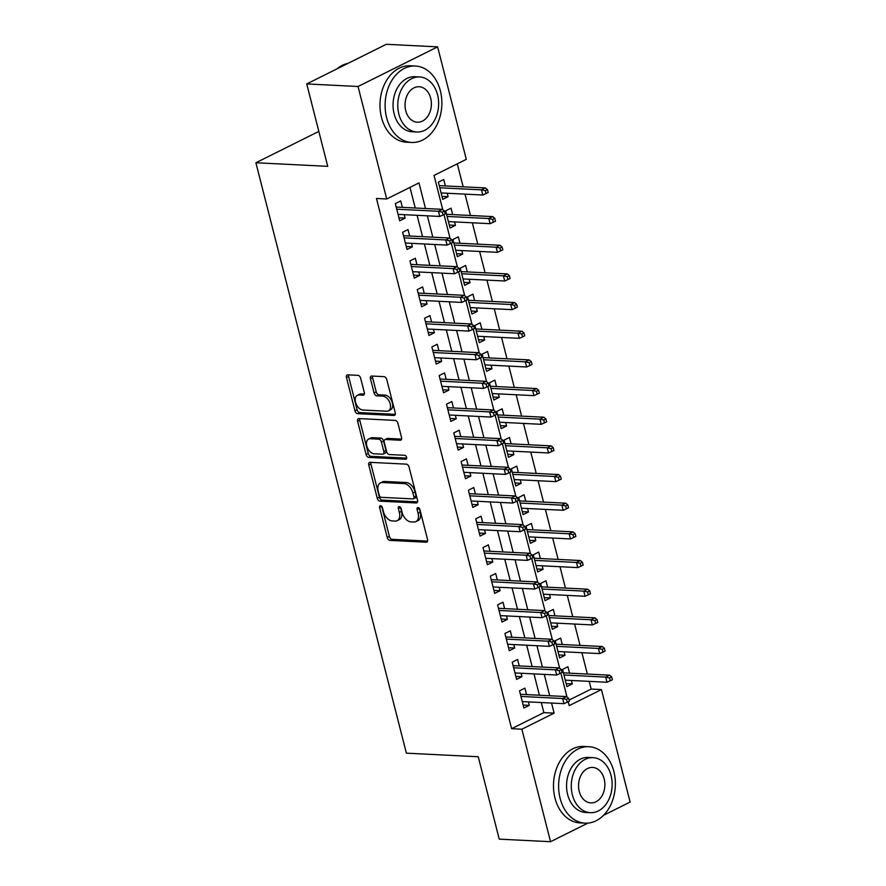 <?xml version="1.0" encoding="UTF-8"?>
<svg xmlns="http://www.w3.org/2000/svg" width="886" height="886" viewBox="0 0 886 886"><rect width="100%" height="100%" fill="white"/><g stroke="black" fill="none" stroke-linecap="round" stroke-linejoin="round"><path stroke-width="1.33" d="M380.537 505.696A2.104 1.307 -116.5 0 0 380.094 505.784A2.104 1.307 -116.5 0 0 379.618 507.589L387.237 537.481A3.001 1.861 -116.5 0 0 389.973 540.394L426.244 542.21A3.001 1.861 -116.5 0 0 426.864 542.077A3.001 1.861 -116.5 0 0 427.539 539.496L419.92 509.605A2.104 1.307 -116.5 0 0 418.015 507.567A2.104 1.307 -116.5 0 0 417.572 507.645A2.104 1.307 -116.5 0 0 417.107 509.461L418.092 513.326A9.613 5.958 -116.5 0 1 415.922 521.61A9.613 5.958 -116.5 0 1 413.939 522.009L410.916 521.865A9.613 5.958 -116.5 0 1 402.166 512.54L401.181 508.664A2.104 1.307 -116.5 0 0 399.276 506.626A2.104 1.307 -116.5 0 0 398.833 506.714A2.104 1.307 -116.5 0 0 398.357 508.531L399.353 512.396A9.613 5.958 -116.5 0 1 397.183 520.68A9.613 5.958 -116.5 0 1 395.2 521.079L392.177 520.924A9.613 5.958 -116.5 0 1 383.428 511.599L382.442 507.733A2.104 1.307 -116.5 0 0 380.537 505.696M381.744 506.393A2.104 1.307 -116.5 0 0 381.777 506.526L389.397 536.418A3.001 1.861 -116.5 0 0 392.121 539.33L427.584 541.091M419.222 508.265A2.104 1.307 -116.5 0 0 419.255 508.387L420.241 512.263L418.092 513.326M400.483 507.335A2.104 1.307 -116.5 0 0 400.516 507.456L401.502 511.322L399.353 512.396M360.68 378.256A3.001 1.861 -116.5 0 0 357.944 375.343L347.777 374.844A3.001 1.861 -116.5 0 0 347.146 374.966A3.001 1.861 -116.5 0 0 346.47 377.558L354.943 410.75A3.001 1.861 -116.5 0 0 357.667 413.662L393.938 415.468A3.001 1.861 -116.5 0 0 394.558 415.346A3.001 1.861 -116.5 0 0 395.234 412.754L386.772 379.562A3.001 1.861 -116.5 0 0 384.048 376.65L371.755 376.029A3.001 1.861 -116.5 0 0 371.134 376.162A3.001 1.861 -116.5 0 0 370.459 378.743L374.08 392.952A3.001 1.861 -116.5 0 0 376.805 395.865L382.907 396.175A8.04 4.984 -116.5 0 1 389.818 402.709A8.04 4.984 -116.5 0 1 388.4 410.894A8.04 4.984 -116.5 0 1 386.739 411.226L362.861 410.03A8.04 4.984 -116.5 0 1 355.95 403.495A8.04 4.984 -116.5 0 1 357.357 395.311A8.04 4.984 -116.5 0 1 359.029 394.979L363.005 395.178A3.001 1.861 -116.5 0 0 363.625 395.056A3.001 1.861 -116.5 0 0 364.301 392.465L360.68 378.256M587.883 823.105L550.549 841.7L499.228 839.142L478.23 756.744L406.375 753.166L255.888 162.758L327.731 166.335L306.733 83.937L358.044 86.496L437.618 46.858L466.291 159.347L434.029 175.417L442.767 209.705M550.549 841.7L521.876 729.211L554.127 713.141L551.557 703.052M425.501 208.52L418.978 182.915L386.717 198.985L376.461 198.475L511.61 728.691L521.876 729.211M386.717 198.985L358.044 86.496M370.071 462.337A3.001 1.861 -116.5 0 0 369.451 462.459A3.001 1.861 -116.5 0 0 368.775 465.039L377.237 498.242A3.001 1.861 -116.5 0 0 379.972 501.155L416.243 502.96A3.001 1.861 -116.5 0 0 416.863 502.838A3.001 1.861 -116.5 0 0 417.539 500.247L409.077 467.055A3.001 1.861 -116.5 0 0 406.342 464.142L370.071 462.337M366.084 454.496L357.623 421.304A3.001 1.861 -116.5 0 1 358.298 418.713A3.001 1.861 -116.5 0 1 358.93 418.591L395.189 420.396A3.001 1.861 -116.5 0 1 397.925 423.309L401.546 437.518A3.001 1.861 -116.5 0 1 400.871 440.098A3.001 1.861 -116.5 0 1 400.25 440.22L385.543 439.489A3.001 1.861 -116.5 0 0 384.912 439.611A3.001 1.861 -116.5 0 0 384.247 442.203L386.639 451.627A3.001 1.861 -116.5 0 0 389.375 454.54L404.692 455.304A2.104 1.307 -116.5 0 1 406.497 457.021A2.104 1.307 -116.5 0 1 406.131 459.158A2.104 1.307 -116.5 0 1 405.688 459.247L368.82 457.409A3.001 1.861 -116.5 0 1 366.084 454.496L368.244 453.422L359.771 420.23L357.623 421.304M447.231 193.248L448.106 196.703L441.97 196.393M445.359 185.938L443.72 179.504L438.349 182.184L442.734 199.372L448.106 196.703M454.529 221.91L455.415 225.354L449.28 225.055M452.668 214.6L451.029 208.166L445.647 210.835L450.033 228.034L455.415 225.354M461.839 250.572L462.714 254.016L456.578 253.717M459.978 243.262L458.339 236.828L452.956 239.497L457.342 256.696L462.714 254.016M469.148 279.223L470.023 282.678L463.887 282.379M467.276 271.924L465.637 265.479L460.266 268.159L464.652 285.358L470.023 282.678M476.446 307.885L477.332 311.34L471.197 311.03M474.586 300.575L472.947 294.141L467.564 296.821L471.95 314.021L477.332 311.34M483.756 336.547L484.631 340.002L478.495 339.692M481.895 329.238L480.245 322.803L474.874 325.483L479.26 342.683L484.631 340.002M491.054 365.209L491.94 368.665L485.805 368.354M489.194 357.9L487.555 351.465L482.183 354.145L486.558 371.345L491.94 368.665M498.364 393.871L499.25 397.327L493.103 397.017M496.503 386.562L494.864 380.127L489.482 382.807L493.867 399.996L499.25 397.327M505.673 422.533L506.548 425.989L500.413 425.679M503.813 415.224L502.163 408.789L496.791 411.469L501.177 428.658L506.548 425.989M512.972 451.195L513.858 454.64L507.722 454.341M511.111 443.886L509.472 437.451L504.101 440.12L508.475 457.32L513.858 454.64M520.281 479.847L521.156 483.302L515.021 483.003M518.421 472.548L516.782 466.114L511.399 468.783L515.785 485.982L521.156 483.302M527.591 508.509L528.466 511.964L522.33 511.665M525.719 501.21L524.08 494.765L518.709 497.445L523.094 514.644L528.466 511.964M534.889 537.171L535.775 540.626L529.64 540.316M533.029 529.861L531.39 523.427L526.018 526.107L530.393 543.306L535.775 540.626M542.199 565.833L543.074 569.288L536.938 568.978M540.338 558.523L538.699 552.089L533.317 554.769L537.702 571.968L543.074 569.288M549.508 594.495L550.383 597.95L544.248 597.64M547.637 587.185L545.997 580.751L540.626 583.431L545.012 600.63L550.383 597.95M556.807 623.157L557.693 626.612L551.557 626.302M554.946 615.848L553.307 609.413L547.925 612.093L552.31 629.282L557.693 626.612M564.116 651.819L564.991 655.263L558.856 654.964M562.256 644.51L560.616 638.075L555.234 640.755L559.62 657.944L564.991 655.263M526.55 694.591L524.911 688.156L519.528 690.836L523.914 708.036L529.285 705.356L528.41 701.9M519.24 665.929L517.601 659.494L512.23 662.174L516.604 679.374L521.987 676.694L521.101 673.238M511.931 637.278L510.292 630.832L504.92 633.512L509.306 650.712L514.677 648.031L513.802 644.576M504.632 608.616L502.993 602.181L497.611 604.85L501.997 622.05L507.368 619.369L506.493 615.914M497.323 579.953L495.684 573.519L490.312 576.188L494.687 593.387L500.069 590.707L499.183 587.263M490.024 551.291L488.374 544.857L483.003 547.537L487.389 564.725L492.76 562.045L491.885 558.601M482.715 522.629L481.076 516.195L475.693 518.875L480.079 536.063L485.462 533.394L484.576 529.939M475.405 493.967L473.766 487.533L468.395 490.213L472.77 507.412L478.152 504.732L477.266 501.277M468.107 465.305L466.468 458.87L461.085 461.551L465.471 478.75L470.843 476.07L469.968 472.615M460.798 436.643L459.158 430.208L453.776 432.889L458.162 450.088L463.544 447.408L462.658 443.952M453.488 407.992L451.849 401.546L446.478 404.226L450.863 421.426L456.235 418.746L455.36 415.29M446.19 379.33L444.55 372.895L439.168 375.564L443.554 392.764L448.925 390.084L448.05 386.628M438.88 350.668L437.241 344.233L431.87 346.902L436.244 364.102L441.627 361.422L440.741 357.977M431.571 322.006L429.931 315.571L424.56 318.251L428.946 335.44L434.317 332.771L433.442 329.315M424.272 293.344L422.633 286.909L417.251 289.589L421.636 306.777L427.008 304.108L426.133 300.653M416.963 264.681L415.324 258.247L409.952 260.927L414.327 278.126L419.709 275.446L418.823 271.991M409.664 236.019L408.014 229.585L402.643 232.265L407.028 249.464L412.4 246.784L411.525 243.329M511.61 728.691L543.871 712.632L541.302 702.543M539.43 695.233L533.992 673.881M532.132 666.571L526.683 645.218M524.822 637.909L519.384 616.556M517.513 609.258L512.075 587.905M510.214 580.596L504.765 559.243M502.905 551.934L497.467 530.581M495.606 523.272L490.157 501.919M488.297 494.609L482.848 473.257M480.987 465.947L475.549 444.595M473.689 437.285L468.24 415.933M466.379 408.634L460.941 387.271M459.07 379.972L453.632 358.62M451.771 351.31L446.322 329.957M444.462 322.648L439.024 301.295M437.152 293.986L431.715 272.633M429.854 265.324L424.405 243.971M422.544 236.662L417.107 215.309M415.246 208L409.985 187.4M402.355 207.357L400.716 200.923L395.333 203.603L399.719 220.802L405.101 218.122L404.215 214.667M569.089 700.062L591.183 689.064L589.212 681.367M587.352 674.058L581.914 652.705M580.053 645.396L574.604 624.043M572.744 616.734L567.295 595.381M565.434 588.071L559.996 566.719M558.136 559.409L552.687 538.057M550.826 530.747L545.388 509.395M543.517 502.096L538.079 480.744M536.218 473.434L530.769 452.081M528.909 444.772L523.471 423.419M521.599 416.11L516.161 394.757M514.301 387.448L508.852 366.095M506.991 358.786L501.554 337.433M499.693 330.124L494.244 308.771M492.383 301.461L486.935 280.109M485.074 272.81L479.636 251.458M477.775 244.148L472.327 222.796M470.466 215.486L465.028 194.134M463.156 186.824L457.298 163.832M569.554 673.172L567.915 666.737L562.544 669.406L566.918 686.606L572.301 683.926L571.415 680.481M318.827 131.405L255.888 162.758M591.183 689.064L601.439 689.574L630.112 802.063L603.576 815.286M306.733 83.937L386.296 44.3L437.618 46.858M568.192 701.745L569.189 705.644L601.439 689.574M443.997 214.512L450.077 238.367M451.306 243.174L457.386 267.018M458.605 271.836L464.685 295.68M465.914 300.498L471.994 324.342M473.224 329.16L479.304 353.005M480.522 357.822L486.602 381.667M487.832 386.473L493.912 410.329M495.141 415.135L501.221 438.991M502.44 443.797L508.52 467.642M509.749 472.459L515.829 496.304M517.059 501.122L523.128 524.966M524.357 529.784L530.437 553.628M531.666 558.446L537.747 582.29M538.976 587.108L545.045 610.952M546.274 615.759L552.355 639.614M553.584 644.421L559.664 668.277M560.882 673.083L566.962 696.928M549.697 695.743L544.259 674.39M542.398 667.092L536.949 645.728M535.089 638.429L529.64 617.077M527.779 609.767L522.341 588.415M520.481 581.105L515.032 559.753M513.171 552.443L507.733 531.091M505.862 523.781L500.424 502.428M498.563 495.119L493.114 473.766M491.254 466.457L485.816 445.104M483.944 437.806L478.506 416.442M476.646 409.144L471.197 387.791M469.336 380.482L463.899 359.129M462.027 351.82L456.589 330.467M454.728 323.157L449.28 301.805M447.419 294.495L441.981 273.143M440.12 265.833L434.672 244.481M432.811 237.171L427.362 215.819M543.871 712.632L554.127 713.141M572.301 683.926L566.165 683.627M529.285 705.356L523.15 705.046M521.987 676.694L515.851 676.383M514.677 648.031L508.542 647.732M507.368 619.369L501.232 619.07M500.069 590.707L493.934 590.408M492.76 562.045L486.624 561.746M485.462 533.394L479.315 533.084M478.152 504.732L472.016 504.422M470.843 476.07L464.707 475.76M463.544 447.408L457.409 447.098M456.235 418.746L450.099 418.447M448.925 390.084L442.79 389.785M441.627 361.422L435.491 361.123M434.317 332.771L428.182 332.46M427.008 304.108L420.872 303.798M419.709 275.446L413.574 275.136M412.4 246.784L406.264 246.474M405.101 218.122L398.955 217.812M397.183 520.68L399.342 519.606A9.613 5.958 -116.5 0 0 401.502 511.322M415.922 521.61L418.081 520.547A9.613 5.958 -116.5 0 0 420.241 512.263M370.88 462.37A3.001 1.861 -116.5 0 0 370.924 463.976L379.385 497.168A3.001 1.861 -116.5 0 0 382.121 500.081L417.583 501.853M379.274 495.285A2.104 1.307 -116.5 0 0 381.179 497.323L413.02 498.907A2.104 1.307 -116.5 0 0 413.452 498.829A2.104 1.307 -116.5 0 0 413.928 497.013L412.887 492.937A9.613 5.958 -116.5 0 0 404.149 483.612L382.387 482.527A9.613 5.958 -116.5 0 0 380.393 482.925A9.613 5.958 -116.5 0 0 378.233 491.209L379.274 495.285M415.169 497.843A2.104 1.307 -116.5 0 0 415.612 497.755A2.104 1.307 -116.5 0 0 416.077 495.938L413.928 497.013M380.393 482.925L382.542 481.851A9.613 5.958 -116.5 0 1 384.535 481.452L406.297 482.538A9.613 5.958 -116.5 0 1 415.036 491.863L416.077 495.938M359.727 418.624A3.001 1.861 -116.5 0 0 359.771 420.23M401.591 439.113L387.691 438.426A3.001 1.861 -116.5 0 0 387.071 438.548L384.912 439.611M406.685 458.117L370.968 456.334L368.82 457.409M370.282 438.736A8.04 4.984 -116.5 0 0 368.609 439.068A8.04 4.984 -116.5 0 0 367.203 447.253A8.04 4.984 -116.5 0 0 374.113 453.787L382.53 454.197A3.001 1.861 -116.5 0 0 383.151 454.075A3.001 1.861 -116.5 0 0 383.826 451.495L381.423 442.07A3.001 1.861 -116.5 0 0 378.687 439.157L370.282 438.736L372.43 437.662A8.04 4.984 -116.5 0 0 370.758 437.994L368.609 439.068M383.151 454.075L385.299 453.012A3.001 1.861 -116.5 0 0 385.975 450.42L383.826 451.495M372.43 437.662L380.836 438.083A3.001 1.861 -116.5 0 1 383.572 440.995L385.975 450.42M368.244 453.422A3.001 1.861 -116.5 0 0 370.968 456.334M357.357 395.311L359.506 394.237A8.04 4.984 -116.5 0 1 361.178 393.916L364.345 394.071M388.4 410.894L390.56 409.819A8.04 4.984 -116.5 0 0 391.966 401.635A8.04 4.984 -116.5 0 0 385.056 395.101L382.907 396.175M372.563 376.074A3.001 1.861 -116.5 0 0 372.607 377.68L376.229 391.878A3.001 1.861 -116.5 0 0 378.953 394.802L385.056 395.101M348.586 374.878A3.001 1.861 -116.5 0 0 348.63 376.484L357.091 409.675A3.001 1.861 -116.5 0 0 359.816 412.588L395.278 414.36M610.232 680.802L612.381 679.739L611.65 676.871L609.502 677.945L610.232 680.802L606.988 682.253L605.681 677.092L609.546 675.165L563.418 672.862M609.502 677.945L605.681 677.092L563.972 675.01M606.988 682.253L565.279 680.171M609.546 675.165L611.65 676.871M566.486 699.364L567.217 702.233L569.366 701.158L568.635 698.29L566.486 699.364L562.665 698.511L563.983 703.672L522.275 701.59M520.957 696.44L562.665 698.511L566.542 696.584L520.414 694.292M568.635 698.29L566.542 696.584M563.983 703.672L567.217 702.233M560.107 798.319A38.264 28.363 92.9 0 0 585.092 823.149A38.264 28.363 92.9 0 0 613.876 771.54A38.264 28.363 92.9 0 0 588.902 746.71A38.264 28.363 92.9 0 0 560.107 798.319M588.902 746.71L583.763 746.455A38.264 28.363 92.9 0 0 554.979 798.064A38.264 28.363 92.9 0 0 579.953 822.895L585.092 823.149M590.342 812.683L585.624 812.451A27.555 20.422 -87.1 0 1 567.638 794.576A27.555 20.422 -87.1 0 1 588.359 757.408L593.088 757.652A27.555 20.422 92.9 0 0 572.356 794.808A27.555 20.422 92.9 0 0 590.342 812.683A27.555 20.422 92.9 0 0 611.074 775.527A27.555 20.422 92.9 0 0 593.088 757.652M604.186 778.949A17.753 13.157 92.9 0 0 592.601 767.431A17.753 13.157 92.9 0 0 579.245 791.375A17.753 13.157 92.9 0 0 590.829 802.904A17.753 13.157 92.9 0 0 604.186 778.949M386.606 117.628A38.264 28.363 92.9 0 0 411.58 142.458A38.264 28.363 92.9 0 0 440.364 90.848A38.264 28.363 92.9 0 0 415.39 66.018A38.264 28.363 92.9 0 0 386.606 117.628M415.39 66.018L410.262 65.763A38.264 28.363 92.9 0 0 381.478 117.373A38.264 28.363 92.9 0 0 406.452 142.203L411.58 142.458M416.841 131.992L412.112 131.759A27.555 20.422 -87.1 0 1 394.137 113.884A27.555 20.422 -87.1 0 1 414.858 76.717L419.576 76.96A27.555 20.422 92.9 0 0 398.855 114.117A27.555 20.422 92.9 0 0 416.841 131.992A27.555 20.422 92.9 0 0 437.562 94.835A27.555 20.422 92.9 0 0 419.576 76.96M430.685 98.257A17.753 13.157 92.9 0 0 419.089 86.739A17.753 13.157 92.9 0 0 405.733 110.684A17.753 13.157 92.9 0 0 417.328 122.213A17.753 13.157 92.9 0 0 430.685 98.257M348.076 63.338A38.264 28.363 92.9 0 0 337.034 68.842M602.923 652.14L605.072 651.077L604.341 648.209L602.192 649.283L602.923 652.14L599.689 653.591L598.371 648.43L602.247 646.503L556.12 644.2M602.192 649.283L598.371 648.43L556.663 646.348M599.689 653.591L557.981 651.509M602.247 646.503L604.341 648.209M595.613 623.489L597.773 622.415L597.042 619.547L594.883 620.621L595.613 623.489L592.38 624.929L591.062 619.768L594.938 617.841L548.811 615.537M594.883 620.621L591.062 619.768L549.353 617.686M592.38 624.929L550.671 622.847M594.938 617.841L597.042 619.547M588.315 594.827L590.464 593.753L589.733 590.884L587.584 591.959L588.315 594.827L585.081 596.267L583.763 591.106L587.628 589.179L541.501 586.886M587.584 591.959L583.763 591.106L542.055 589.035M585.081 596.267L543.362 594.185M587.628 589.179L589.733 590.884M581.006 566.165L583.154 565.091L582.423 562.222L580.275 563.297L581.006 566.165L577.772 567.605L576.454 562.444L580.33 560.517L534.203 558.224M580.275 563.297L576.454 562.444L534.745 560.373M577.772 567.605L536.063 565.523M580.33 560.517L582.423 562.222M559.188 670.702L559.919 673.57L562.067 672.496L561.336 669.628L559.188 670.702L555.367 669.849L556.674 675.01L514.965 672.939M513.647 667.778L555.367 669.849L559.232 667.922L513.105 665.63M561.336 669.628L559.232 667.922M556.674 675.01L559.919 673.57M551.878 642.04L552.609 644.908L554.758 643.834L554.027 640.977L551.878 642.04L548.057 641.187L549.375 646.348L507.667 644.277M506.349 639.116L548.057 641.187L551.923 639.26L505.795 636.968M554.027 640.977L551.923 639.26M549.375 646.348L552.609 644.908M544.569 613.378L545.3 616.246L547.448 615.183L546.728 612.315L544.569 613.378L540.748 612.536L542.066 617.686L500.357 615.615M499.039 610.454L540.748 612.536L544.624 610.609L498.497 608.305M546.728 612.315L544.624 610.609M542.066 617.686L545.3 616.246M537.27 584.727L538.001 587.584L540.15 586.521L539.419 583.652L537.27 584.727L533.45 583.874L534.756 589.035L493.048 586.953M491.741 581.792L533.45 583.874L537.315 581.947L491.187 579.643M539.419 583.652L537.315 581.947M534.756 589.035L538.001 587.584M573.707 537.503L575.856 536.429L575.125 533.56L572.976 534.635L573.707 537.503L570.462 538.943L569.155 533.782L573.02 531.855L526.893 529.562M572.976 534.635L569.155 533.782L527.436 531.711M570.462 538.943L528.754 536.872M573.02 531.855L575.125 533.56M529.961 556.065L530.692 558.922L532.84 557.859L532.109 554.99L529.961 556.065L526.14 555.212L527.458 560.373L485.75 558.291M484.432 553.13L526.14 555.212L530.016 553.285L483.878 550.981M532.109 554.99L530.016 553.285M527.458 560.373L530.692 558.922M566.398 508.841L568.546 507.767L567.815 504.909L565.667 505.972L566.398 508.841L563.164 510.281L561.846 505.131L565.711 503.193L519.584 500.9M565.667 505.972L561.846 505.131L520.137 503.049M563.164 510.281L521.455 508.21M565.711 503.193L567.815 504.909M522.651 527.403L523.382 530.271L525.542 529.197L524.811 526.328L522.651 527.403L518.831 526.55L520.148 531.711L478.44 529.629M477.122 524.468L518.831 526.55L522.707 524.623L476.579 522.319M524.811 526.328L522.707 524.623M520.148 531.711L523.382 530.271M559.088 480.179L561.237 479.116L560.506 476.247L558.357 477.31L559.088 480.179L555.854 481.619L554.536 476.469L558.413 474.542L512.285 472.238M558.357 477.31L554.536 476.469L512.828 474.387M555.854 481.619L514.146 479.547M558.413 474.542L560.506 476.247M515.353 498.74L516.084 501.609L518.232 500.535L517.502 497.666L515.353 498.74L511.532 497.888L512.839 503.049L471.13 500.967M469.824 495.817L511.532 497.888L515.397 495.961L469.27 493.668M517.502 497.666L515.397 495.961M512.839 503.049L516.084 501.609M551.79 451.517L553.938 450.453L553.207 447.585L551.059 448.659L551.79 451.517L548.545 452.967L547.238 447.807L551.103 445.88L504.976 443.576M551.059 448.659L547.238 447.807L505.529 445.724M548.545 452.967L506.836 450.885M551.103 445.88L553.207 447.585M508.043 470.078L508.774 472.947L510.923 471.873L510.192 469.004L508.043 470.078L504.223 469.226L505.541 474.387L463.832 472.316M462.514 467.155L504.223 469.226L508.099 467.299L461.971 465.006M510.192 469.004L508.099 467.299M505.541 474.387L508.774 472.947M500.734 441.416L501.465 444.285L503.625 443.21L502.894 440.342L500.734 441.416L496.913 440.563L498.231 445.724L456.523 443.653M455.205 438.492L496.913 440.563L500.789 438.636L454.662 436.344M502.894 440.342L500.789 438.636M498.231 445.724L501.465 444.285M493.436 412.754L494.166 415.623L496.315 414.548L495.584 411.691L493.436 412.754L489.615 411.912L490.933 417.062L449.213 414.991M447.906 409.83L489.615 411.912L493.48 409.974L447.352 407.682M495.584 411.691L493.48 409.974M490.933 417.062L494.166 415.623M486.126 384.092L486.857 386.96L489.006 385.897L488.275 383.029L486.126 384.092L482.305 383.25L483.623 388.4L441.915 386.329M440.597 381.168L482.305 383.25L486.181 381.323L440.054 379.02M488.275 383.029L486.181 381.323M483.623 388.4L486.857 386.96M478.828 355.441L479.559 358.298L481.707 357.235L480.976 354.367L478.828 355.441L475.007 354.588L476.314 359.749L434.605 357.667M433.287 352.506L475.007 354.588L478.872 352.661L432.745 350.358M480.976 354.367L478.872 352.661M476.314 359.749L479.559 358.298M471.518 326.779L472.249 329.647L474.398 328.573L473.667 325.705L471.518 326.779L467.697 325.926L469.015 331.087L427.307 329.005M425.989 323.844L467.697 325.926L471.562 323.999L425.435 321.696M473.667 325.705L471.562 323.999M469.015 331.087L472.249 329.647M464.209 298.117L464.94 300.985L467.088 299.911L466.357 297.043L464.209 298.117L460.388 297.264L461.706 302.425L419.997 300.343M418.679 295.182L460.388 297.264L464.264 295.337L418.137 293.045M466.357 297.043L464.264 295.337M461.706 302.425L464.94 300.985M456.91 269.455L457.641 272.323L459.79 271.249L459.059 268.38L456.91 269.455L453.089 268.602L454.396 273.763L412.688 271.681M411.381 266.531L453.089 268.602L456.954 266.675L410.827 264.382M459.059 268.38L456.954 266.675M454.396 273.763L457.641 272.323M449.601 240.793L450.332 243.661L452.48 242.587L451.749 239.718L449.601 240.793L445.78 239.94L447.098 245.101L405.389 243.03M404.071 237.869L445.78 239.94L449.656 238.013L403.518 235.72M451.749 239.718L449.656 238.013M447.098 245.101L450.332 243.661M544.48 422.866L546.629 421.791L545.898 418.923L543.749 419.997L544.48 422.866L541.246 424.305L539.928 419.144L543.805 417.217L497.666 414.914M543.749 419.997L539.928 419.144L498.22 417.062M541.246 424.305L499.538 422.223M543.805 417.217L545.898 418.923M537.171 394.204L539.33 393.129L538.599 390.261L536.44 391.335L537.171 394.204L533.937 395.643L532.619 390.482L536.495 388.555L490.368 386.252M536.44 391.335L532.619 390.482L490.91 388.4M533.937 395.643L492.228 393.561M536.495 388.555L538.599 390.261M529.872 365.541L532.021 364.467L531.29 361.599L529.141 362.673L529.872 365.541L526.627 366.981L525.32 361.82L529.186 359.893L483.058 357.601M529.141 362.673L525.32 361.82L483.612 359.749M526.627 366.981L484.919 364.899M529.186 359.893L531.29 361.599M522.563 336.879L524.711 335.805L523.98 332.937L521.832 334.011L522.563 336.879L519.329 338.319L518.011 333.158L521.887 331.231L475.749 328.939M521.832 334.011L518.011 333.158L476.303 331.087M519.329 338.319L477.62 336.248M521.887 331.231L523.98 332.937M515.253 308.217L517.413 307.143L516.682 304.286L514.522 305.349L515.253 308.217L512.019 309.657L510.701 304.496L514.578 302.569L468.45 300.276M514.522 305.349L510.701 304.496L468.993 302.425M512.019 309.657L470.311 307.586M514.578 302.569L516.682 304.286M507.955 279.555L510.103 278.481L509.372 275.624L507.224 276.687L507.955 279.555L504.721 280.995L503.403 275.845L507.268 273.907L461.141 271.614M507.224 276.687L503.403 275.845L461.695 273.763M504.721 280.995L463.001 278.924M507.268 273.907L509.372 275.624M500.645 250.893L502.794 249.83L502.063 246.961L499.914 248.025L500.645 250.893L497.411 252.333L496.094 247.183L499.97 245.256L453.842 242.952M499.914 248.025L496.094 247.183L454.385 245.101M497.411 252.333L455.703 250.262M499.97 245.256L502.063 246.961M493.336 222.231L495.495 221.168L494.765 218.299L492.616 219.374L493.336 222.231L490.102 223.682L488.795 218.521L492.66 216.594L446.533 214.29M492.616 219.374L488.795 218.521L447.076 216.439M490.102 223.682L448.394 221.6M492.66 216.594L494.765 218.299M486.037 193.58L488.186 192.506L487.455 189.637L485.306 190.711L486.037 193.58L482.804 195.02L481.486 189.859L485.351 187.932L439.223 185.628M485.306 190.711L481.486 189.859L439.777 187.777M482.804 195.02L441.084 192.938M485.351 187.932L487.455 189.637M442.291 212.131L443.022 214.999L445.182 213.925L444.451 211.067L442.291 212.131L438.47 211.278L439.788 216.439L398.08 214.368M396.762 209.207L438.47 211.278L442.347 209.351L396.219 207.058M444.451 211.067L442.347 209.351M439.788 216.439L443.022 214.999M381.777 506.526L379.618 507.589M419.255 508.387L417.107 509.461M400.516 507.456L398.357 508.531M427.34 541.656L426.244 542.21M392.121 539.33L389.973 540.394M389.397 536.418L387.237 537.481M417.339 502.417L416.243 502.96M382.121 500.081L379.972 501.155M379.385 497.168L377.237 498.242M370.924 463.976L368.775 465.039M415.036 491.863L412.887 492.937M406.297 482.538L404.149 483.612M384.535 481.452L382.387 482.527M401.347 439.677L400.25 440.22M387.691 438.426L385.543 439.489M406.464 458.859L405.688 459.247M383.572 440.995L381.423 442.07M380.836 438.083L378.687 439.157M364.102 394.635L363.005 395.178M361.178 393.916L359.029 394.979M378.953 394.802L376.805 395.865M376.229 391.878L374.08 392.952M372.607 377.68L370.459 378.743M395.034 414.925L393.938 415.468M359.816 412.588L357.667 413.662M357.091 409.675L354.943 410.75M348.63 376.484L346.47 377.558M415.612 497.755L413.452 498.829"/></g></svg>
